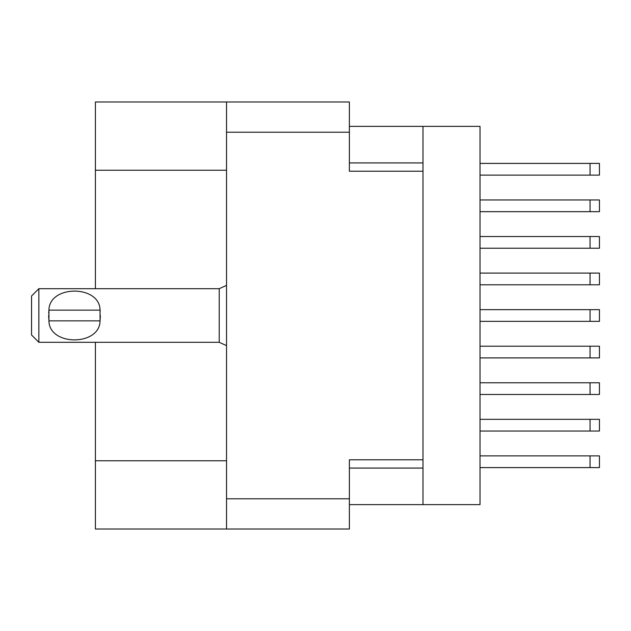 <?xml version="1.0" encoding="UTF-8"?>
<svg xmlns="http://www.w3.org/2000/svg" width="631" height="631" viewBox="0 0 631 631"><rect width="100%" height="100%" fill="white"/><g stroke="black" fill="none" stroke-linecap="round" stroke-linejoin="round"><path stroke-width="0.95" d="M226.537 170.236L95.407 170.236L95.407 101.985L349.377 101.985L349.377 171.206L422.983 171.206L422.983 504.634L349.377 504.634M422.983 459.794L349.377 459.794L349.377 529.015L95.407 529.015L95.407 460.764L226.537 460.764M95.407 170.236L95.407 288.69M95.407 342.31L95.407 460.764M226.537 529.015L226.537 101.985M422.983 504.634L480.017 504.634L480.017 126.366L422.983 126.366L422.983 171.206M349.377 126.366L422.983 126.366M480.017 419.331L599.45 419.331L599.45 431.028L480.017 431.028M480.017 455.89L599.45 455.89L599.45 467.587L480.017 467.587M480.017 382.772L599.45 382.772L599.45 394.47L480.017 394.47M480.017 273.089L599.45 273.089L599.45 284.786L480.017 284.786M480.017 309.647L599.45 309.647L599.45 321.353L480.017 321.353M480.017 236.53L599.45 236.53L599.45 248.228L480.017 248.228M480.017 346.214L599.45 346.214L599.45 357.911L480.017 357.911M480.017 163.413L599.45 163.413L599.45 175.11L480.017 175.11M480.017 199.972L599.45 199.972L599.45 211.669L480.017 211.669M38.862 288.69L31.55 296.002L31.55 334.998L38.862 342.31L38.862 288.69L219.225 288.69L226.537 285.386M48.674 313.047L48.942 310.136C49.163 284.802 99.84 284.747 100.053 310.136L100.211 311.556M48.611 315.5L48.942 320.863L48.942 310.136L100.053 310.136L100.053 320.863C99.848 346.214 49.123 346.222 48.942 320.863L100.053 320.863L100.384 315.5M226.537 498.79L349.377 498.79M349.377 132.21L226.537 132.21M349.377 468.076L422.983 468.076M422.983 162.924L349.377 162.924M590.048 419.331L590.048 431.028M590.048 455.89L590.048 467.587M590.048 382.772L590.048 394.47M590.048 273.089L590.048 284.786M590.048 309.647L590.048 321.353M590.048 236.53L590.048 248.228M590.048 346.214L590.048 357.911M590.048 163.413L590.048 175.11M590.048 199.972L590.048 211.669M226.537 345.614L219.225 342.31L219.225 288.69M219.225 342.31L38.862 342.31"/></g></svg>
